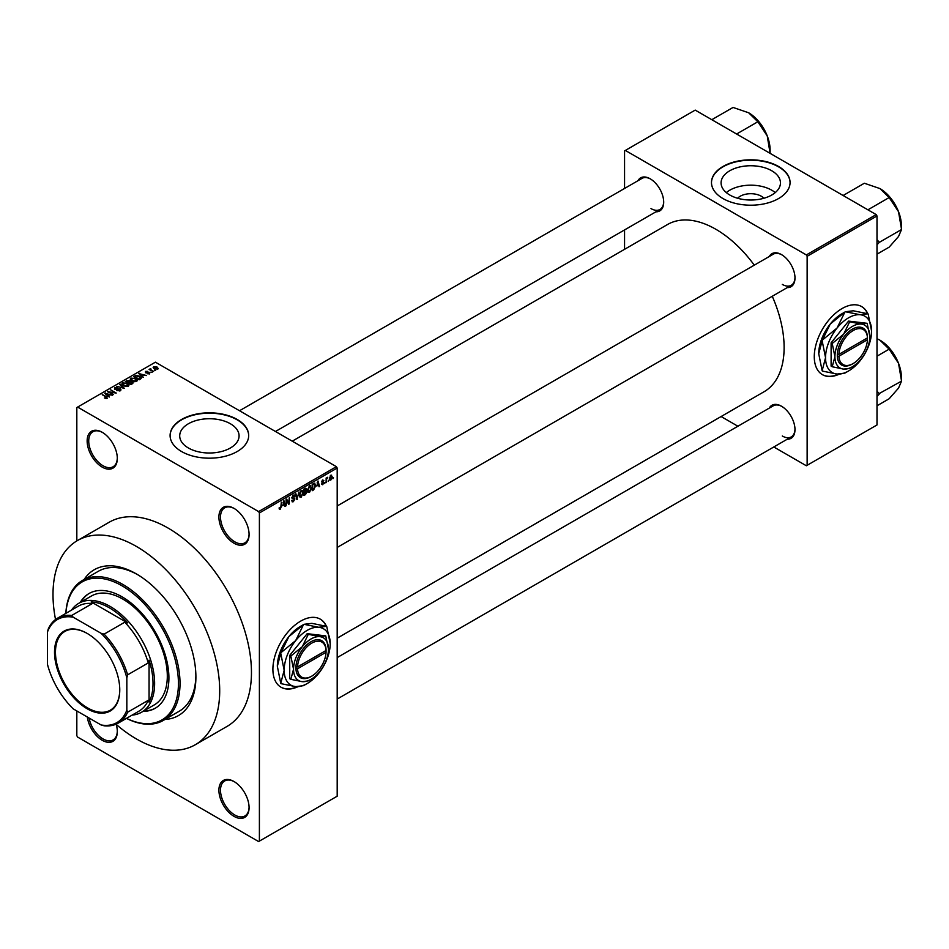 <?xml version="1.0" encoding="UTF-8"?>
<svg xmlns="http://www.w3.org/2000/svg" width="949" height="949" viewBox="0 0 949 949"><rect width="100%" height="100%" fill="white"/><g stroke="black" fill="none" stroke-linecap="round" stroke-linejoin="round"><path stroke-width="1.42" d="M234 543.208A21.329 12.313 60 0 1 218.911 517.086A21.329 12.313 60 0 1 234 508.367L234 508.367A21.329 12.313 60 0 1 249.077 534.501A21.329 12.313 60 0 1 234 543.208M234.403 508.617A20.202 11.661 -120 0 0 224.688 507.834A20.202 11.661 -120 0 0 221.592 524.026A20.202 11.661 -120 0 0 234.794 541.832A20.202 11.661 -120 0 0 244.889 542.828A20.202 11.661 -120 0 0 249.077 534.026M234 816.354A21.329 12.313 60 0 1 218.911 790.232A21.329 12.313 60 0 1 234 781.525L234 781.525A21.329 12.313 60 0 1 249.077 807.646A21.329 12.313 60 0 1 234 816.354M234.403 781.762A20.202 11.661 -120 0 0 224.688 780.98A20.202 11.661 -120 0 0 221.592 797.172A20.202 11.661 -120 0 0 234.794 814.989A20.202 11.661 -120 0 0 244.889 815.986A20.202 11.661 -120 0 0 249.077 807.184M116.205 724.419A21.329 12.313 60 0 1 117.308 731.572A21.329 12.313 60 0 1 102.219 740.279A21.329 12.313 60 0 1 87.332 717.017M89.087 718.025A20.202 11.661 -120 0 0 103.014 738.903A20.202 11.661 -120 0 0 113.121 739.912A20.202 11.661 -120 0 0 117.296 731.11M102.219 467.122A21.329 12.313 60 0 1 87.142 441A21.329 12.313 60 0 1 102.219 432.293L102.219 432.293A21.329 12.313 60 0 1 117.308 458.414A21.329 12.313 60 0 1 102.219 467.122M102.622 432.53A20.202 11.661 -120 0 0 92.919 431.748A20.202 11.661 -120 0 0 89.811 447.94A20.202 11.661 -120 0 0 103.014 465.745A20.202 11.661 -120 0 0 113.121 466.754A20.202 11.661 -120 0 0 117.296 457.952M326.432 626.304A39.289 22.681 120 0 0 320.323 619.175A39.289 22.681 120 0 0 300.679 621.12A39.289 22.681 120 0 0 275.008 655.747A39.289 22.681 120 0 0 281.034 687.23A39.289 22.681 120 0 0 297.867 686.744M326.159 626.233A39.289 22.681 120 0 0 320.169 619.08M737.634 198.246A14.911 8.612 180 0 1 761.312 196.229A14.911 8.612 180 0 1 763.909 198.246M771.762 170.773A29.68 17.141 0 0 0 739.413 167.048A29.68 17.141 0 0 0 721.086 182.884A29.68 17.141 0 0 0 729.781 195.008A29.68 17.141 0 0 0 762.13 198.721A29.68 17.141 0 0 0 780.458 182.884A29.68 17.141 0 0 0 771.762 170.773M775.226 192.6A29.68 17.141 0 0 0 771.762 190.203A29.68 17.141 0 0 0 726.317 192.6M778.56 166.478A39.289 22.681 0 0 0 735.736 161.555A39.289 22.681 0 0 0 711.477 182.516A39.289 22.681 0 0 0 722.984 198.555A39.289 22.681 0 0 0 765.807 203.477A39.289 22.681 0 0 0 790.066 182.516A39.289 22.681 0 0 0 778.56 166.478M790.066 182.706A39.289 22.681 0 0 0 778.56 166.846A39.289 22.681 0 0 0 735.878 161.888A39.289 22.681 0 0 0 711.477 182.706M188.4 447.987A29.68 17.141 180 0 1 179.705 435.864A29.68 17.141 180 0 1 198.033 420.039A29.68 17.141 180 0 1 230.382 423.752A29.68 17.141 180 0 1 239.077 435.864A29.68 17.141 180 0 1 220.749 451.7A29.68 17.141 180 0 1 188.4 447.987M237.167 419.458A39.289 22.681 0 0 0 194.355 414.547A39.289 22.681 0 0 0 170.096 435.496A39.289 22.681 0 0 0 181.603 451.546A39.289 22.681 0 0 0 224.427 456.457A39.289 22.681 0 0 0 248.685 435.496A39.289 22.681 0 0 0 237.167 419.458M248.674 435.686A39.289 22.681 0 0 0 237.167 419.826A39.289 22.681 0 0 0 194.498 414.879A39.289 22.681 0 0 0 170.096 435.686M769.283 256.503A19.087 11.02 60 0 1 781.49 254.605L781.49 254.605A19.087 11.02 60 0 1 794.989 277.986A19.087 11.02 60 0 1 787.255 287.606M781.893 254.854A17.96 10.368 -120 0 0 773.305 254.178L337.192 505.971M637.989 180.69A19.087 11.02 60 0 1 650.195 178.803L650.195 178.803A19.087 11.02 60 0 1 663.695 202.184A19.087 11.02 60 0 1 655.949 211.805M650.599 179.041A17.96 10.368 -120 0 0 642.01 178.376L239.528 410.739M769.283 408.106A19.087 11.02 60 0 1 781.49 406.219L781.49 406.219A19.087 11.02 60 0 1 794.989 429.589A19.087 11.02 60 0 1 787.255 439.221M781.893 406.457A17.96 10.368 -120 0 0 773.305 405.792L337.192 657.574M84.153 579.459A84.2 48.613 60 0 1 136.359 573.908L136.359 573.908A84.2 48.613 60 0 1 195.897 677.028A84.2 48.613 60 0 1 164.984 719.461M137.558 574.62A80.831 46.667 -120 0 0 98.328 571.286L82.444 580.444A80.831 46.667 60 0 1 122.86 584.454A80.831 46.667 60 0 1 175.672 655.676A80.831 46.667 60 0 1 163.275 720.445A80.831 46.667 60 0 1 126.442 718.381M115.992 724.229A117.878 68.055 -120 0 0 136.359 738.903A117.878 68.055 -120 0 0 195.292 744.74A117.878 68.055 -120 0 0 213.359 650.29A117.878 68.055 -120 0 0 136.359 546.41A117.878 68.055 -120 0 0 77.415 540.574A117.878 68.055 -120 0 0 55.528 619.507M195.292 744.74L227.048 726.412A117.878 68.055 -120 0 0 245.115 631.951A117.878 68.055 -120 0 0 168.115 528.083A117.878 68.055 -120 0 0 109.171 522.247L77.415 540.574M337.192 638.191L764.111 391.712A96.549 55.742 -120 0 0 772.261 296.266M754.289 265.151A96.549 55.742 -120 0 0 715.843 229.267A96.549 55.742 -120 0 0 667.574 224.486L292.245 441.178M867.813 313.739A39.289 22.681 120 0 0 861.704 306.61A39.289 22.681 120 0 0 842.06 308.555A39.289 22.681 120 0 0 816.389 343.182A39.289 22.681 120 0 0 822.415 374.665A39.289 22.681 120 0 0 839.248 374.179M867.552 313.668A39.289 22.681 120 0 0 861.55 306.515M328.674 480.289L328.176 481.499L328.674 480.289M326.658 479.957L326.148 482.661L326.148 477.999L326.658 478.45L327.737 477.252L326.148 479.66M325.21 482.294L324.712 483.504L325.21 482.294M322.613 481.784L323.917 482.531L322.696 484.749L321.462 483.954L322.731 484.061L323.407 482.946L321.533 481.914L322.672 479.921L323.846 480.585L322.043 481.523L323.917 482.531L322.779 481.748M321.474 484.037L322.696 484.749L321.462 483.954M321.972 483.587L322.731 484.061M322.779 482.626L321.533 481.914L322.779 482.626M322.672 479.921L323.846 480.585L322.684 479.921M323.336 480.953L322.197 480.289M316.871 486.113L317.974 480.977L319.588 486.457L319.054 486.766L318.615 485.093L316.468 485.876M309.552 485.746L311.497 487.916L309.552 492.329L308.105 492.163L307.606 490.253L309.552 485.746L310.714 485.639M307.701 491.262L309.552 492.329L308.105 492.163M301.26 490.538L303.205 492.709L301.26 497.122L299.801 496.956L299.303 495.046L301.26 490.538L302.411 490.431M299.41 496.054L301.26 497.122L299.801 496.956M279.16 508.688L280.192 509.281L279.397 509.293L279.101 507.917L280.216 508.522L280.762 507.727L281.343 502.128L281.343 506.481L280.192 509.281L279.397 509.293M279.611 507.537L280.216 508.522M258.603 511.582L336.397 466.671L337.192 468.047L337.192 796.199L259.397 841.111L259.397 512.958L258.603 511.582L77.616 407.085L76.822 407.548L76.822 540.93M337.192 468.047L259.397 512.958M282.814 505.77L283.905 500.633L285.519 506.125L284.997 506.434L284.558 504.761L282.411 505.544M286.61 500.36L286.1 505.793L286.1 499.376L286.634 499.067L288.769 502.982L289.279 497.537L289.279 503.955L288.733 504.275L286.1 500.076M291.663 500.74L293.336 501.701L291.651 500.503L293.371 500.918L294.404 499.233L291.806 497.751L293.241 495.164L294.759 496.208L293.253 495.912L292.304 497.49L294.902 498.925L293.336 501.701L292.185 501.855M292.162 500.123L293.371 500.918M294.404 499.233L291.806 497.751M293.241 495.164L294.297 495.022M294.249 496.576L292.695 495.58M292.506 498.071L293.265 498.011M294.143 497.845L294.902 498.925L293.3 498.011M298.971 491.938L296.895 499.565L295.388 494.014L295.91 493.705L297.108 498.688L298.971 491.938M305.412 490.894L307.025 491.819L305.495 494.595L303.929 495.497L303.929 489.079L305.495 488.177L306.883 488.984L306.337 490.645L307.025 491.819L305.993 490.455M305.495 488.177L306.883 488.984L305.483 488.177M314.439 483.136L315.614 485.508L313.704 489.85L312.221 490.704L312.221 484.287L314.902 483.207M329.469 479.292L330.81 480.064L329.398 478.462L330.81 475.224L332.209 476.789L330.81 480.064L329.955 480.147M330.81 475.224L331.664 475.152M333.443 477.537L332.933 478.747L333.443 477.537M76.822 710.943L76.822 735.7L77.616 737.076L258.603 841.561L259.397 841.111M155.624 370.3L154.331 370.134L155.624 370.3M152.16 372.293L150.867 372.127L152.16 372.293M143.382 377.37L138.827 373.574L146.537 375.543L143.904 375.152L142.16 376.16L143.382 377.37M134.248 381.712L131.852 380.905L130.879 378.082L135.683 378.615L137.166 380.051L136.573 381.379L134.248 381.712M130.203 379.042L130.879 378.082L130.879 380.229M137.166 380.786L136.573 381.379M125.956 386.504L123.548 385.697L122.575 382.874L127.38 383.408L128.874 384.843L128.269 386.172L125.956 386.504M121.899 383.835L122.575 382.874L122.575 385.021M128.874 385.579L128.269 386.172M120.345 390.751L116.798 390.632L119.752 390.347L119.823 389.209L114.639 389.22L114.556 387.512L117.735 387.583L115.22 387.868L115.161 388.936L120.309 388.912L120.345 390.751L121.045 389.861M119.752 391.012L119.823 389.209M114.639 389.22L114.556 387.512L114.556 389.161M115.22 387.868L115.161 389.446M109.325 397.026L104.77 393.242L112.468 395.211L109.847 394.808L108.091 395.816L109.325 397.026M336.397 466.671L155.411 362.174L77.616 407.085M106.027 398.556L104.39 397.963L106.715 397.382L102.219 394.713L106.502 396.599L107.213 398.331L106.027 398.556M106.585 398.556L106.715 397.382M113.548 394.582L107.486 391.676L114.615 392.696L110.665 389.837L116.229 393.052L109.111 392.02L113.548 394.582M124.331 388.366L116.786 386.302L123.406 388.153L119.835 384.547L120.357 384.238L124.331 388.366M132.433 383.681L130.867 384.594L125.315 381.379L129.669 380.478L130.286 381.462L132.35 381.854L132.433 383.681L133.168 382.862M129.657 381.284L129.657 382.293L129.669 380.478L130.286 381.973M140.654 378.948L139.171 379.802L133.619 376.587L135.932 375.365L139.752 376.219L141.425 378.022L140.654 378.948L140.606 377.868M149.717 373.799L147.178 373.752L149.171 373.443L149.23 372.684L145.517 372.708L145.505 371.391L147.83 371.379L145.944 372.376L149.634 372.34L149.634 373.847M149.171 374.013L149.23 372.684M145.517 372.708L145.505 371.391L145.505 372.708M146.099 371.711L145.944 372.898M153.608 371.462L149.064 369.422L150.796 368.592L150.784 369.719L153.608 371.462M150.203 370.086L150.096 369.351M150.796 368.592L150.784 370.418M157.831 369.114L154.331 368.71L153.643 366.694L157.095 367.061L157.831 369.114L158.329 368.402M153.133 367.393L153.643 366.694L153.643 368.248M163.275 720.445L179.147 711.287A80.831 46.667 -120 0 0 195.885 675.641M876.2 214.604L876.995 215.969L807.136 256.301L806.342 254.925L876.2 214.604L695.202 110.108L624.561 150.891L624.561 188.448M624.561 229.931L624.561 249.314M807.136 256.301L807.136 465.295L806.342 465.757L773.815 446.979M737.895 426.231L721.098 416.54M807.136 465.295L876.995 424.962L876.995 215.969M806.342 254.925L625.344 150.44M822.261 374.57A39.289 22.681 120 0 0 838.56 374.155M782.284 284.403A17.96 10.368 -120 0 0 791.264 285.293A17.96 10.368 -120 0 0 794.977 277.511M650.99 208.59A17.96 10.368 -120 0 0 659.97 209.48A17.96 10.368 -120 0 0 663.683 201.71M782.284 436.006A17.96 10.368 -120 0 0 791.264 436.896A17.96 10.368 -120 0 0 794.977 429.126M280.868 687.135A39.289 22.681 120 0 0 297.179 686.72M106.715 398.533L106.715 397.856M102.729 395.009L102.729 394.416M105.303 393.788L105.303 392.933M108.091 396.635L108.091 395.816M106.478 394.143L107.617 395.353L109.028 394.535L105.647 393.396L106.478 394.974M107.617 396.148L107.617 395.353M105.647 394.143L105.647 393.396M109.028 395.282L109.028 394.535M108.032 391.984L108.032 391.356M120.309 390.763L120.309 388.912M120.357 385.08L120.357 384.238M127.38 384.025L127.38 383.408M127.617 386.433L126.858 383.681L125.387 383.088L123.228 383.254L122.718 385.14M123.228 383.254L124.058 385.401L127.617 385.804L128.115 385.08L128.115 386.255M126.881 381.225L126.881 380.478M132.338 382.72L132.35 381.854M126.466 381.462L128.127 382.423L129.55 381.534L129.254 380.822L127.356 380.952L126.466 382.044M129.55 382.352L129.254 380.822M128.779 382.791L130.725 383.918L132.255 382.957L131.84 382.15L129.776 382.222L128.779 383.384M132.255 383.787L131.84 382.15M131.804 384.048L131.804 383.301M135.683 379.232L135.683 378.615M135.921 381.652L135.161 378.9L133.69 378.295L131.531 378.461L131.021 380.347M131.531 378.461L132.362 380.62L135.921 381.012L136.419 380.288L136.419 381.462M135.932 376.006L135.932 375.365M139.752 376.836L139.752 376.219M134.77 376.67L139.029 379.126L140.393 377.405L136.49 375.804L134.77 377.251M139.029 379.719L139.029 379.126M139.942 379.351L140.393 377.405M139.361 374.12L139.361 373.265M142.16 376.967L142.16 376.16M140.535 374.475L141.674 375.685L143.085 374.867L139.717 373.74L140.535 375.306M141.674 376.48L141.674 375.685M139.717 374.475L139.717 373.74M143.085 375.626L143.085 374.867M149.562 369.719L149.562 369.125M157.095 367.69L157.095 367.061M157.261 369.327L156.632 367.382L154.201 367.038L153.928 368.461M154.201 367.038L154.829 368.426L157.534 368.354L157.534 369.244M284.807 505.71L285.519 506.125M283.905 504.394L284.558 504.761M283.454 502.78L282.98 504.927L284.38 504.109L283.68 501.44L283.039 502.555M287.689 502.353L288.769 502.982M288.235 503.361L289.279 503.955M293.111 495.248L294.759 496.208M296.705 498.889L297.381 499.281M302.482 491.653L301.26 491.285L299.813 494.761L301.248 496.374L302.695 492.982L302.482 491.653L300.703 490.965M299.362 495.853L301.248 496.374M304.427 489.542L304.427 491.452L306.385 489.387L303.929 489.245M306.385 489.387L304.665 488.652M304.427 492.211L304.427 494.453L306.527 492.116L303.929 491.914M304.783 491.262L306.527 492.116M310.786 486.873L309.564 486.493L308.117 489.969L309.552 491.582L310.999 488.189L310.786 486.873L309.006 486.173M307.666 491.06L309.552 491.582M313.051 489.482L313.704 489.85M312.731 484.749L312.731 489.66L314.914 487.478L315.115 485.793L314.344 483.943L312.221 484.453M312.968 483.86L313.621 484.227M313.585 483.504L314.594 484.002L313.656 483.468M318.864 486.042L319.588 486.457M317.974 484.725L318.615 485.093M317.512 483.124L317.037 485.259L318.449 484.453L317.749 481.772L317.108 482.887M321.557 481.594L323.277 482.59M326.954 477.632L327.595 477.999M326.148 478.604L326.753 478.948M330.549 475.413L331.331 475.864L329.908 478.166L330.821 479.387L331.711 477.122L330.311 475.627M329.422 478.925L330.821 479.387M143.074 711.37A66.24 38.245 -120 0 0 155.185 708.274A66.24 38.245 -120 0 0 165.34 655.19A66.24 38.245 -120 0 0 122.065 596.826A66.24 38.245 -120 0 0 88.957 593.552A66.24 38.245 -120 0 0 80.214 602.485M143.868 710.92A66.24 38.245 -120 0 0 155.577 708.037M126.502 718.346A79.704 46.015 -120 0 0 178.388 680.86A79.704 46.015 -120 0 0 122.065 585.83A79.704 46.015 -120 0 0 65.884 613.351M65.825 613.386A80.831 46.667 60 0 1 82.444 580.444M71.531 610.088A62.871 36.299 60 0 1 78.731 603.339L91.424 596.008A62.871 36.299 60 0 1 122.86 599.116A62.871 36.299 60 0 1 163.928 654.513A62.871 36.299 60 0 1 154.296 704.893L141.591 712.225A62.871 36.299 60 0 1 132.148 715.095M89.348 593.327A66.24 38.245 -120 0 0 81.009 602.022M867.908 209.812L889.154 197.558L898.525 211.698A30.368 17.533 -120 0 1 901.408 225.767L901.408 229.136M876.995 244.783L879.32 242.351L901.55 229.516L898.525 236.503L889.154 247.155L876.995 254.178M879.32 242.351L876.995 239.611M843.115 195.494L864.349 183.24L879.925 188.566A30.368 17.533 -120 0 1 898.525 211.698L901.55 229.516M879.925 188.566L889.154 197.558M879.177 242.553A34.864 20.131 -120 0 0 879.177 241.959M54.52 652.236A46.145 26.643 60 0 1 87.142 633.398A46.145 26.643 60 0 1 119.764 689.911A46.145 26.643 60 0 1 87.142 708.749A46.145 26.643 60 0 1 54.52 652.236M87.379 633.541A45.469 26.252 -120 0 0 64.888 631.429A45.469 26.252 -120 0 0 55.469 652.236A45.469 26.252 -120 0 0 75.315 697.99A45.469 26.252 -120 0 0 110.345 710.172A45.469 26.252 -120 0 0 119.764 689.638M78.731 603.339A62.871 36.299 60 0 1 127.178 620.183A62.871 36.299 60 0 1 154.616 683.446A62.871 36.299 60 0 1 141.591 712.225M126.834 710.101L127.629 712.225A60.617 34.994 60 0 1 118.245 723.114L138.886 711.204A60.617 34.994 -120 0 0 148.269 700.315L149.064 702.153A61.744 35.647 -120 0 0 153.026 683.446A61.744 35.647 -120 0 0 149.064 660.148L148.269 662.924A60.617 34.994 -120 0 0 124.77 622.212L127.557 622.912L91.175 601.903L92.385 603.517A60.617 34.994 -120 0 0 78.269 606.197L57.628 618.119A60.617 34.994 60 0 1 71.744 615.438L73.192 617.182A59.502 34.354 -120 0 0 47.45 632.046L47.45 664.276A59.502 34.354 -120 0 0 73.192 708.844L101.092 724.965A59.502 34.354 -120 0 0 126.834 710.101L126.834 677.871A59.502 34.354 -120 0 0 101.092 633.303L73.192 617.182M127.557 622.912A61.744 35.647 -120 0 0 91.175 601.903M149.064 702.153L149.064 660.148M47.45 632.046L48.245 629.009A60.617 34.994 60 0 1 57.628 618.119M118.245 723.114A60.617 34.994 60 0 1 104.129 725.795L101.092 724.965M148.269 662.924L127.629 674.834L126.834 677.871M148.269 700.315L127.629 712.225M92.385 603.517L71.744 615.438M101.092 633.303L104.129 634.134A60.617 34.994 60 0 1 127.629 674.834M124.77 622.212L104.129 634.134M876.995 396.397L879.177 394.167A34.864 20.131 -120 0 0 879.177 393.871A34.864 20.131 -120 0 0 879.177 393.574L876.995 391.225M876.995 405.781L889.154 398.758L898.525 388.105L901.55 381.118L879.177 393.574M876.995 356.183L889.154 349.161L898.525 363.313L901.55 381.118M876.995 338.686L879.925 340.169L889.154 349.161M901.408 380.739L901.408 377.37A30.368 17.533 -120 0 0 898.525 363.313A30.368 17.533 -120 0 0 879.925 340.169M736.614 134.011L757.848 121.757L767.231 135.897A30.368 17.533 -120 0 1 770.102 149.954L770.114 153.358M711.821 119.693L733.055 107.439L748.631 112.765A30.368 17.533 -120 0 1 767.231 135.897L770.102 153.323M748.631 112.765L757.848 121.757M295.934 668.772L297.523 668.772L326.053 652.295L326.076 649.531L326.053 650.468L297.523 666.933L295.91 666.945L295.934 668.772A21.329 12.313 120 0 0 310.999 676.578A21.329 12.313 120 0 0 311.402 676.34M326.053 650.468A20.202 11.661 120 0 0 311.794 643.114A20.202 11.661 120 0 0 297.523 666.933M326.065 649.543A21.329 12.313 120 0 0 310.999 641.738A21.329 12.313 120 0 0 295.934 666.933L295.91 666.945M328.461 649.08A24.698 14.259 120 0 0 319.73 636.649A24.698 14.259 120 0 0 302.268 646.732A24.698 14.259 120 0 0 293.538 669.235A24.698 14.259 120 0 0 302.268 681.667A24.698 14.259 120 0 0 319.73 671.584A24.698 14.259 120 0 0 328.461 649.08L325.756 635.877L319.73 636.649L308.295 634.312L302.268 646.732L290.833 656.044L293.538 669.235L290.833 679.318L302.268 681.667L308.295 680.884L309.979 679.875M290.833 679.318L289.718 678.689L289.718 655.403L307.191 633.671L325.756 635.877M308.295 634.312L307.191 633.671M290.833 656.044L289.718 655.403M295.673 640.587A32.551 18.802 120 0 0 284.166 670.243A32.551 18.802 120 0 0 295.673 686.625A32.551 18.802 120 0 0 307.191 683.541A32.551 18.802 120 0 0 318.698 673.339A32.551 18.802 120 0 0 330.205 643.671A32.551 18.802 120 0 0 318.698 627.289A32.551 18.802 120 0 0 295.673 640.587L281.011 652.615L288.852 636.637L303.514 624.62L295.673 640.587M280.75 683.28L277.345 666.305L280.75 653.28L284.166 670.243L280.75 683.28A37.379 21.578 120 0 0 281.011 683.648L295.673 686.625L303.514 685.664A37.379 21.578 120 0 0 303.775 685.51A37.379 21.578 120 0 0 304.036 685.356M330.205 643.671L326.8 626.696A37.379 21.578 120 0 0 326.539 626.328L318.698 627.289L304.036 624.312L311.865 623.351L326.539 626.328M281.011 652.615A37.379 21.578 120 0 0 280.75 653.28M277.345 666.305A32.551 18.802 -60 0 1 288.852 636.637A32.551 18.802 -60 0 1 300.358 626.435L303.775 624.466M297.523 668.772A20.202 11.661 120 0 0 311.794 676.115A20.202 11.661 120 0 0 326.053 652.295M325.282 650.907L326.076 651.37M837.303 356.219L838.904 356.207L867.445 339.73L867.469 336.966L867.445 337.903L838.904 354.368L837.315 354.368L837.303 356.219A21.329 12.313 120 0 0 852.38 364.013A21.329 12.313 120 0 0 852.783 363.775M867.445 337.903A20.202 11.661 120 0 0 853.175 330.549A20.202 11.661 120 0 0 838.904 354.368M867.445 336.978A21.329 12.313 120 0 0 852.38 329.173A21.329 12.313 120 0 0 837.315 354.368L837.315 354.368M869.842 336.515A24.698 14.259 120 0 0 861.111 324.084A24.698 14.259 120 0 0 843.649 334.167A24.698 14.259 120 0 0 834.918 356.67A24.698 14.259 120 0 0 843.649 369.102A24.698 14.259 120 0 0 861.111 359.019A24.698 14.259 120 0 0 869.842 336.515L867.149 323.312L861.111 324.084L849.675 321.747L843.649 334.167L832.214 343.479L834.918 356.67L832.214 366.753L843.649 369.102L849.675 368.319L851.36 367.31M832.214 366.753L831.11 366.124L831.11 342.838L848.572 321.106L867.149 323.312M849.675 321.747L848.572 321.106M832.214 343.479L831.11 342.838M837.065 328.022A32.551 18.802 120 0 0 825.547 357.678A32.551 18.802 120 0 0 837.065 374.06A32.551 18.802 120 0 0 848.572 370.976A32.551 18.802 120 0 0 860.079 360.774A32.551 18.802 120 0 0 871.597 331.106A32.551 18.802 120 0 0 860.079 314.724A32.551 18.802 120 0 0 837.065 328.022L822.392 340.05L830.233 324.072L844.895 312.055L837.065 328.022M822.142 370.715L818.726 353.74L822.142 340.715L825.547 357.678L822.142 370.715A37.379 21.578 120 0 0 822.392 371.083L837.065 374.06L844.895 373.099A37.379 21.578 120 0 0 845.156 372.945A37.379 21.578 120 0 0 845.417 372.791M871.597 331.106L868.181 314.131A37.379 21.578 120 0 0 867.92 313.763L860.079 314.724L845.417 311.747L853.258 310.786L867.92 313.763M822.392 340.05A37.379 21.578 120 0 0 822.142 340.715M818.726 353.74A32.551 18.802 -60 0 1 830.233 324.072A32.551 18.802 -60 0 1 841.739 313.87L845.156 311.901M838.904 356.207A20.202 11.661 120 0 0 853.175 363.55A20.202 11.661 120 0 0 867.445 339.73M866.674 338.342L867.469 338.805M106.502 397.204L106.502 396.599M129.076 382.625L129.076 381.878M135.031 376.516L135.031 375.768M147.249 372.91L147.249 372.269M291.806 497.976L293.146 498.747M304.843 494.215L305.495 494.595M106.822 397.619L106.822 398.497M120.238 389.742L120.238 390.81M114.77 388.414L114.77 389.28M149.503 373.04L149.503 373.906M145.743 372.115L145.743 372.827M150.618 369.434L150.618 370.324M279.86 508.557L279.101 508.118M292.529 501.025L291.663 500.514M294.166 498.664L293.111 498.059M293.953 495.805L293.063 495.283M302.126 491.226L301.106 490.633M306.159 488.771L305.305 488.284M306.254 491.428L305.376 490.918M310.43 486.434L309.41 485.841M323.146 480.514L322.423 480.087M337.192 547.443L791.264 285.293M791.264 436.896L337.192 699.057M659.97 209.48L275.459 431.487M307.191 683.541L303.775 685.51M311.794 676.115L310.999 676.578M848.572 370.976L845.156 372.945M853.175 363.55L852.38 364.013"/></g></svg>
